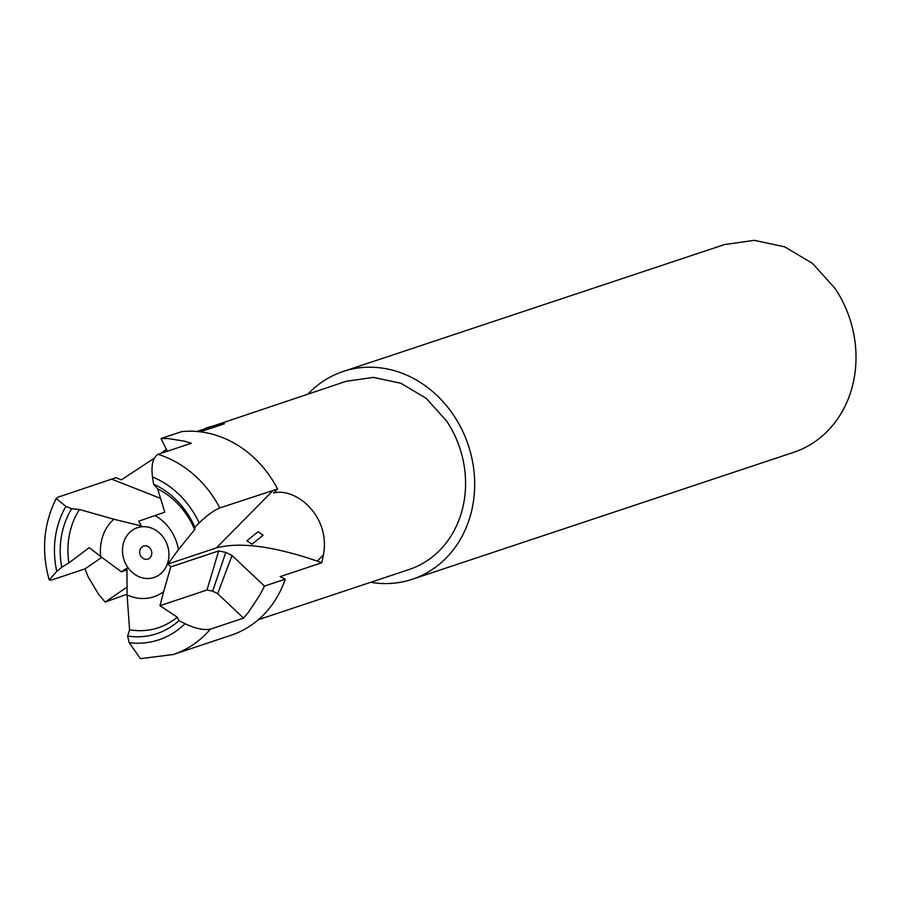 <?xml version="1.0" encoding="UTF-8"?>
<svg xmlns="http://www.w3.org/2000/svg" width="899" height="899" viewBox="0 0 899 899"><rect width="100%" height="100%" fill="white"/><g stroke="black" fill="none" stroke-linecap="round" stroke-linejoin="round"><path stroke-width="1.35" d="M127.074 569.955L121.421 571.831L126.928 568.123L127.085 594.868L129.58 629.761L127.647 636.076L129.186 642.695L140.424 658.652L173.282 654.506L230.942 635.312A105.397 91.912 -108.4 0 0 285.253 579.181L280.128 576.619L321.808 562.74L317.28 561.122C273.431 546.131 239.786 541.726 216.356 547.918L168.001 564.01L178.44 549.615A44.489 38.792 -108.4 0 0 170.653 530.163A44.489 38.792 -108.4 0 0 155.01 515.565L138.727 521.162L141.334 525.96L113.847 519.229A44.489 38.792 -108.4 0 0 100.71 556.548L89.226 547.637L68.886 562.898L61.728 567.28L56.772 571.416L49.198 579.934L51.681 579.979L84.967 568.898L101.868 557.313M163.921 538.198A26.24 22.88 -108.4 0 0 131.276 531.039A26.24 22.88 -108.4 0 0 127.523 566.988A26.24 22.88 -108.4 0 0 160.168 574.158A26.24 22.88 -108.4 0 0 163.921 538.198M121.421 571.831L100.71 556.548M127.085 594.868A44.489 38.792 -108.4 0 0 163.652 591.609L159.977 605.679L177.26 617.164L178.968 620.658L185.014 623.692C195.229 628.525 203.657 630.356 210.31 629.199L243.595 618.119L217.67 593.677L212.658 591.171L206.984 590.025L159.977 605.679M168.001 564.01L170.776 566.876L163.652 591.609M150.47 548.84A6.844 5.967 -108.4 0 0 141.952 546.974A6.844 5.967 -108.4 0 0 140.974 556.357A6.844 5.967 -108.4 0 0 149.492 558.223A6.844 5.967 -108.4 0 0 150.47 548.84M178.44 549.615L194.667 529.657A75.28 65.649 -108.4 0 0 186.812 515.003A75.28 65.649 -108.4 0 0 157.617 488.854L153.572 484.134L152.482 476.964C151.021 465.165 152.875 457.613 158.033 454.332L191.318 443.252L184.419 441.173L168.068 438.532L161.022 438.51L167.304 451.242M155.01 515.565L164.764 512.205L157.617 488.854M321.808 562.74L323.415 554.908C330.832 515.869 295.344 487.022 273.588 493.057L277.577 489.011A105.397 91.912 -108.4 0 0 270.768 477.493A105.397 91.912 -108.4 0 0 181.789 431.599L161.022 438.51M217.873 425.957L215.962 425.205L224.379 423.789L200.263 431.812M154.178 458.299L121.365 479.83L115.937 477.695L58.143 497.147L56.199 498.496L65.908 506.429A86.911 75.797 -108.4 0 0 56.772 571.416M113.847 519.229L79.505 509.486L71.729 508.722L65.908 506.429M79.505 509.486A75.28 65.649 -108.4 0 0 68.886 562.898M127.107 594.183L105.172 602.072L127.343 586.878M285.253 579.181L264.486 586.092L232.032 555.503L225.773 552.368L218.682 550.93L170.776 566.876M218.682 550.93L206.984 590.025M277.577 489.011L219.783 507.924C213.704 510.486 206.837 515.487 199.185 522.937A86.911 75.797 -108.4 0 0 191.723 509.677A86.911 75.797 -108.4 0 0 152.482 476.964M194.667 529.657L194.903 527.275L199.185 522.937M129.58 629.761A75.28 65.649 -108.4 0 0 177.26 617.164M194.903 527.275A80.416 70.122 -108.4 0 0 187.206 513.239A80.416 70.122 -108.4 0 0 153.572 484.134M258.373 619.692L409.045 569.539A99.238 86.54 -108.4 0 0 446.545 420.946L426.148 398.291L400.943 383.289L373.445 377.4L346.362 381.232L196.87 431.475M215.962 425.205L206.062 427.935M166.371 449.343L160.707 453.444M84.967 568.898L88.046 576.675L98.8 594.599L105.172 602.072M71.729 508.722A80.416 70.122 -108.4 0 0 61.728 567.28M225.773 552.368L212.658 591.171M232.032 555.503L217.67 593.677M243.595 618.119L248.641 612.005L259.946 594.835L264.486 586.092M317.28 561.122L323.415 554.908M258.002 531.792L263.115 535.231L251.99 544.198L246.91 540.861L258.002 531.792M127.647 636.076A80.416 70.122 -108.4 0 0 178.968 620.658M370.736 582.294A109.498 95.485 -108.4 0 0 412.281 579.282A109.498 95.485 -108.4 0 0 453.669 415.316A109.498 95.485 -108.4 0 0 343.126 371.489A109.498 95.485 -108.4 0 0 308.065 393.987M412.281 579.282L793.615 452.366A109.498 95.485 -108.4 0 0 835.002 288.388L812.494 263.396L784.681 246.843L754.34 240.348L724.459 244.573L343.126 371.489M160.629 498.428L111.914 479.246M216.356 547.918L273.543 490.022M219.783 507.924A105.397 91.912 -108.4 0 0 213.119 496.675A105.397 91.912 -108.4 0 0 158.033 454.332M173.282 654.506A105.397 91.912 -108.4 0 0 210.31 629.199M129.186 642.695A86.911 75.797 -108.4 0 0 185.014 623.692M56.199 498.496C43.545 523.971 41.219 551.121 49.198 579.934"/></g></svg>
